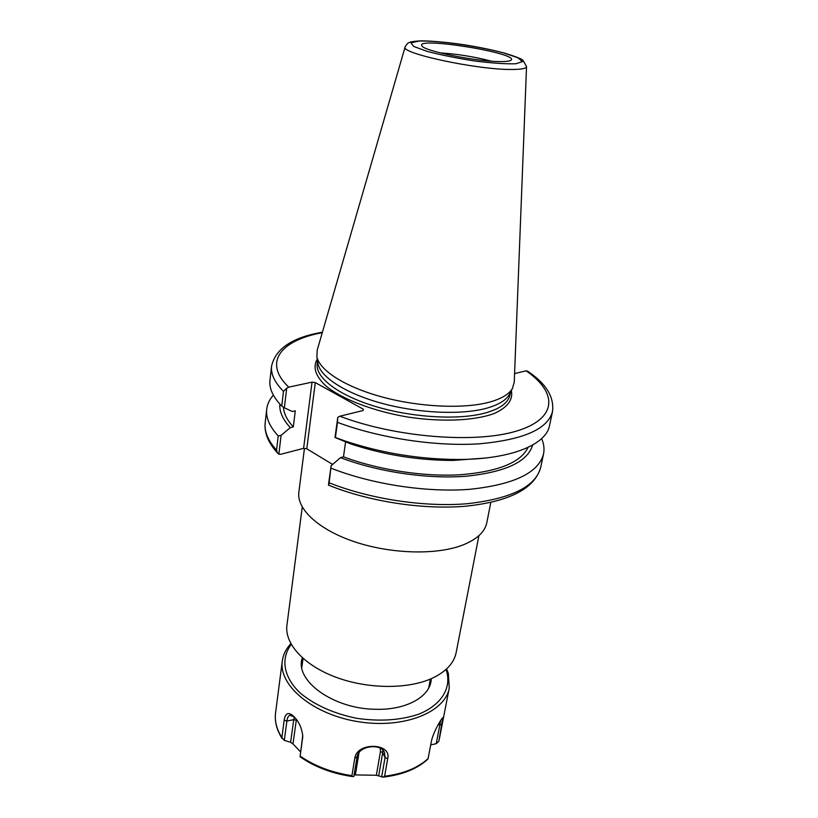 <?xml version="1.0" encoding="UTF-8"?>
<svg xmlns="http://www.w3.org/2000/svg" width="818" height="818" viewBox="0 0 818 818"><rect width="100%" height="100%" fill="white"/><g stroke="black" fill="none" stroke-linecap="round" stroke-linejoin="round"><path stroke-width="1.23" d="M490.8 502.446L486.833 522.6C484.869 532.129 476.526 539.727 461.792 545.412C435.575 555.217 390.605 553.909 354.572 541.782C318.478 529.686 296.505 508.96 298.856 492.15L304.439 448.458M478.919 535.647L456.147 652.611C454.021 663.05 446.147 671.558 432.517 678.112C408.407 689.4 367.977 689.237 335.891 677.222C303.734 665.249 284.398 643.531 286.934 625.197L302.251 507.037M332.609 464.44L306.781 448.785L315.288 382.599L363.284 409.204L363.151 410.524L339.828 416.209L337.783 417.323L337.486 422.354C379.204 438.049 435.166 446.567 478.479 443.867C523.131 439.961 547.815 429.194 552.508 411.566C554.369 397.047 546.087 383.591 527.682 371.208L526.107 370.84L514.583 373.581M278.856 454.194L281.095 435.319L290.329 427.64L293.325 426.914L295.298 410.81L292.302 411.505L284.367 407.824L286.709 388.192L288.723 387.149L312.036 382.149L303.601 448.346L280.697 454.297L278.856 454.194L277.527 453.008L276.556 450.115C267.977 440.565 264.183 431.475 265.175 422.855C264.163 432.824 268.284 442.886 277.527 453.008M315.288 382.599L312.036 382.149M509.9 393.427L509.317 394.542C505.923 400.431 498.193 405.033 486.117 408.356C461.035 415.104 418.305 413.233 382.047 403.376C345.738 393.53 320.523 377.19 317.946 363.55L317.752 362.302M281.095 435.319L278.222 435.953L276.556 450.115M303.601 448.346L306.781 448.785M541.639 438.601C543.919 443.847 544.553 448.98 543.53 453.99L540.678 467.477C535.647 486.669 511.158 498.755 467.211 503.714C424.624 507.354 369.859 499.082 329.143 482.794L328.672 485.197M345.697 441.219L343.478 456.822L340.482 457.64L331.116 465.739L328.437 485.115M337.783 417.323L335.012 437.497L350.799 443.929L345.544 441.168L335.39 437.518L337.486 422.354M552.508 411.566L549.543 425.575C546.22 444.624 511.056 459.368 458.632 459.481C419.971 459.358 382.272 453.254 345.544 441.168M322.404 332.231C292.537 337.292 275.594 348.57 271.586 366.065C270.676 373.979 274.644 382.415 283.488 391.362L286.709 388.192M283.488 391.362L281.75 406.086L284.367 407.824M500.084 61.585C476.219 61.647 423.029 50.788 421.853 45.767C415.36 36.401 520.146 53.364 511.025 60.205C509.798 61.186 506.148 61.647 500.084 61.585M526.536 66.647L514.256 382.067L512.487 388.386C509.062 394.327 501.189 398.959 488.867 402.292C463.264 409.072 419.542 407.108 382.415 397.067C345.257 387.026 319.48 370.462 316.883 356.699L317.2 350.155L405.114 46.984M363.284 409.204L363.09 410.544M329.143 482.794L331.116 465.739M543.53 453.99C538.581 472.814 514.041 484.583 469.931 489.297C427.16 492.712 372.108 484.379 331.157 468.233M281.75 406.086C272.977 396.996 269.05 388.397 269.981 380.288L271.586 366.065M278.222 435.953C269.582 426.546 265.748 417.609 266.719 409.153C267.333 404.082 269.551 399.409 273.365 395.145M532.641 445.043C527.722 461.792 505.391 472.201 465.636 476.27C427.129 479.225 377.763 471.904 340.482 457.64M485.043 458.07L452.773 460.442C417.906 460.34 383.918 454.839 350.799 443.929M293.325 426.914C287.087 420.094 283.785 413.53 283.437 407.211M528.06 447.405C520.749 462.507 498.223 471.628 460.483 474.747C423.98 476.945 378.427 469.972 343.478 456.822M290.329 427.64C282.711 419.399 279.224 411.556 279.868 404.102M440.156 52.884C457.507 54.008 474.593 56.779 491.413 61.186M291.269 644.441C280.513 658.418 283.284 676.967 300.247 693.071C314.766 705.085 333.55 713.5 356.607 718.306C379.961 721.701 400.789 720.28 419.113 714.032C441.331 704.819 451.27 688.449 446.74 671.742L445.974 669.492M302.752 735.31L300.155 756.067C314.572 766.088 331.832 772.632 351.924 775.679L354.797 758.061C357.077 741.865 391.883 742.795 387.691 758.705L384.613 776.231C403.407 773.828 417.896 767.949 428.08 758.593L431.372 741.425C433.254 731.844 441.924 717.723 442.824 717.611L438.847 741.2L436.229 743.705L430.708 744.881M384.613 776.231L383.059 777.09L376.352 775.26L354.102 774.902M354.797 758.061L357.037 757.008L353.836 776.527L352.466 776.568L351.924 775.679M290.84 643.674C286.034 648.838 283.181 654.594 282.302 660.964L275.574 712.846C274.541 720.985 276.637 729.237 281.873 737.591L284.306 740.341L290.615 742.335L292.987 743.869L300.492 751.783M282.302 660.964C278.437 685.382 312.721 714.472 358.141 721.67C403.509 729.175 445.227 712.396 449.256 688.01L448.356 673.449L446.608 668.899M281.873 737.591L284.183 720.229C285.237 713.368 288.161 711.834 292.946 715.638C298.611 720.842 301.893 727.754 302.783 736.364L300.155 756.067M440.708 720.351L436.229 743.705M428.08 758.593L427.865 759.114C417.415 768.767 402.661 774.748 383.601 777.08M357.037 757.008C358.172 745.75 380.912 742.989 384.48 752.427L385.043 757.56L381.648 776.988M284.306 740.341L286.893 721.077C287.353 717.683 288.396 715.74 290.022 715.249L294.521 717.151M510.514 392.231L509.972 394.971C508.356 402.773 500.105 408.785 485.238 412.998C458.806 420.248 412.742 417.691 375.513 406.485C338.223 395.309 315.216 377.476 317.19 363.744L317.548 360.983M317.261 359.153C312.496 367.323 315.554 376.413 326.433 386.423C342.762 399.419 373.427 411.168 407.487 416.996C441.638 422.221 474.44 420.749 494.041 413.571C507.528 407.507 513.295 399.849 511.352 390.585M526.107 370.84C557.815 392.538 557.856 418.836 516.086 431.198C474.747 443.714 395.206 437.344 339.828 416.209M288.723 387.149C262.619 362.323 280.922 340.196 322.261 332.701M405.155 46.841C399.061 53.017 476.884 69.837 511.547 69.479C521.475 69.489 526.475 68.497 526.536 66.503L522.999 60.348C521.751 58.896 515.514 56.462 504.287 53.058C492.845 50 479.655 47.27 464.706 44.867C442.896 41.493 423.223 40.542 419.276 40.941C408.121 41.749 407.834 42.577 405.155 46.841M503.591 52.914L517.866 57.751L522.426 61.647L515.872 63.763C505.943 64.08 492.354 63.17 475.094 61.033C457.17 58.272 441.229 55.062 427.252 51.401L413.663 46.432L410.973 42.761L419.174 41.043C438.295 40.46 477.753 46.043 503.591 52.914M431.239 678.684C431.127 696.077 406.924 710.28 375.646 709.278C333.059 709.053 294.051 680.177 302.343 657.815M442.16 724.216L439.869 724.922L438.254 724.523M387.691 758.705L385.043 757.56L382.701 752.652L378.744 775.505M380.237 748.194L380.462 751.497L382.701 752.652L382.742 749.973M380.462 751.497L376.352 775.26M355.36 774.912L359.041 752.468M284.183 720.229L286.893 721.077L293.723 719.656L294.408 717.049M302.64 738.531L302.629 736.66M292.987 743.869L296.402 719.4M296.239 720.28L293.723 719.656L290.615 742.335M303.049 658.439L301.811 667.498M430.37 679.063L428.693 688.04M540.678 467.477C534.512 488.704 509.45 501.628 465.473 506.23C422.947 509.89 368.703 501.546 328.468 485.115M266.719 409.153L265.175 422.855M452.773 460.442L458.632 459.481M509.317 394.542L512.487 388.386M317.946 363.55L316.883 356.699M300.001 756.701C314.603 766.957 332.098 773.583 352.466 776.568M449.256 688.01L439.266 739.36M282.098 738.501C276.689 729.922 274.511 721.374 275.574 712.846M384.102 751.701L384.48 752.427M294.265 716.926L292.946 715.638M290.564 715.177L290.022 715.249"/></g></svg>
